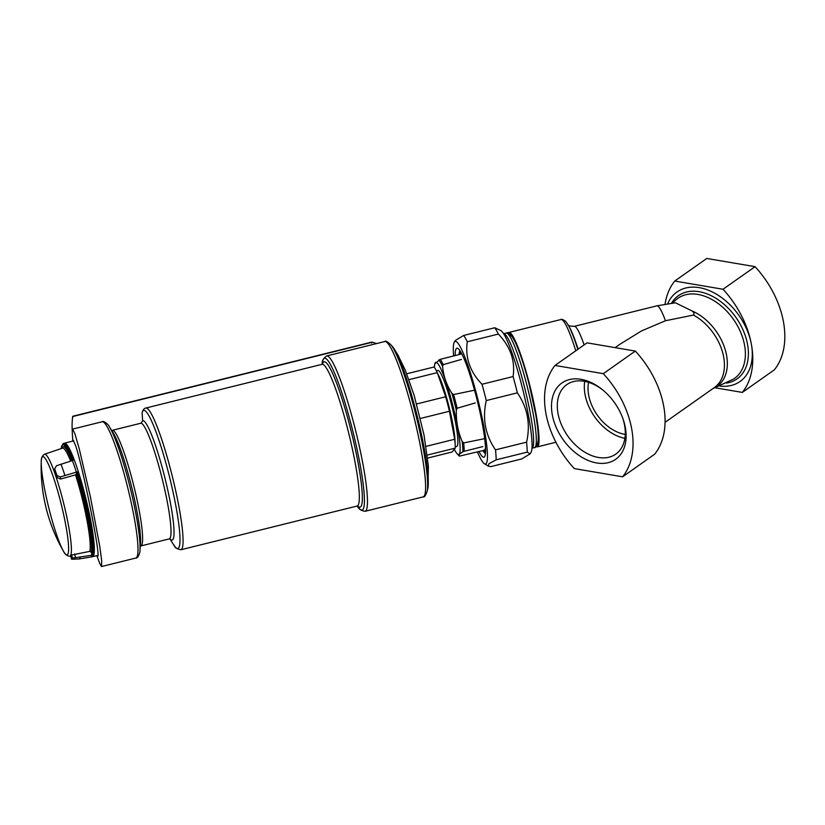 <?xml version="1.0" encoding="UTF-8"?>
<svg xmlns="http://www.w3.org/2000/svg" width="825" height="825" viewBox="0 0 825 825"><rect width="100%" height="100%" fill="white"/><g stroke="black" fill="none" stroke-linecap="round" stroke-linejoin="round"><path stroke-width="1.24" d="M588.576 382.336A37.898 25.699 -125.2 0 0 588.421 383.14A37.898 25.699 -125.2 0 0 588.689 395.278A37.898 25.699 -125.2 0 0 625.257 434.383M530.062 453.936L527.237 452.121L496.165 459.834L489.008 463.671L488.122 466.022L490.638 466.661L521.72 458.948L530.062 453.936L531.083 452.213A63.164 8.075 -103.9 0 0 522.833 389.72A63.164 8.075 -103.9 0 0 500.919 330.619L494.752 327.742L463.671 335.455A70.187 8.972 -103.9 0 1 467.27 341.787C465.063 357.679 469.982 371.838 482.017 384.264L513.098 376.551C515.336 360.772 510.417 346.613 498.352 334.073A70.187 8.972 -103.9 0 0 494.752 327.742M527.237 452.121A70.187 8.972 -103.9 0 0 526.587 442.159C530.64 424.112 527.567 407.674 517.357 392.855A70.187 8.972 -103.9 0 0 513.098 376.551M517.357 392.855L486.276 400.568A70.187 8.972 -103.9 0 0 482.017 384.264M526.587 442.159L495.505 449.862A70.187 8.972 -103.9 0 1 496.165 459.834M498.352 334.073L467.27 341.787M477.427 451.935A63.164 8.075 -103.9 0 0 484.471 463.784A63.164 8.075 -103.9 0 0 478.603 402.291A63.164 8.075 -103.9 0 0 454.307 342.179A63.164 8.075 -103.9 0 0 453.616 355.967M454.307 342.179L455.328 340.457L463.671 335.455M486.276 400.568C482.213 418.615 485.296 435.043 495.505 449.862M719.998 386.1A54.749 37.125 -125.2 0 0 751.327 344.015A54.749 37.125 -125.2 0 0 712.006 291.813A54.749 37.125 -125.2 0 0 667.734 303.683M713.099 388.472A45.437 30.814 -125.2 0 0 725.577 350.945A45.437 30.814 -125.2 0 0 691.979 310.922L675.397 302.785L656.937 305.838L574.272 326.339A49.129 6.28 -103.9 0 1 584.131 344.912M691.979 310.922C693.969 312.355 694.464 313.737 693.485 315.067L665.476 320.739A49.129 6.28 -103.9 0 0 656.937 305.838M619.554 344.499L641.468 330.949L665.476 320.739M742.325 392.411L774.376 369.817A81.335 55.162 54.8 0 0 755.071 266.671L723.03 289.255A81.335 55.162 54.8 0 1 751.327 344.015A81.335 55.162 54.8 0 1 742.325 392.411L715.43 387.822M665.063 304.126A81.335 55.162 54.8 0 1 674.747 281.036L706.788 258.452L755.071 266.671M674.747 281.036L723.03 289.255M555.008 365.444L587.049 342.849L635.333 351.079A81.335 55.162 54.8 0 1 663.64 405.828A81.335 55.162 54.8 0 1 654.637 454.224L622.597 476.809L574.313 468.59A81.335 55.162 54.8 0 1 555.008 365.444L603.292 373.663A81.335 55.162 54.8 0 1 622.597 476.809M635.333 351.079L603.292 373.663M596.63 462.949A46.674 31.649 54.8 0 1 551.605 403.177A46.674 31.649 54.8 0 1 602.312 389.596A46.674 31.649 54.8 0 1 623.04 418.997A46.674 31.649 54.8 0 1 596.63 462.949M536.25 446.655A58.957 7.538 -103.9 0 0 537.292 446.882A58.957 7.538 -103.9 0 0 530.413 387.843A58.957 7.538 -103.9 0 0 508.901 332.434A58.957 7.538 -103.9 0 0 508.097 333.125M536.157 444.159A56.152 7.178 -103.9 0 0 530.062 387.925A56.152 7.178 -103.9 0 0 509.169 335.373M479.005 451.543A56.152 7.178 -103.9 0 0 484.698 456.555A56.152 7.178 -103.9 0 0 477.366 401.002A56.152 7.178 -103.9 0 0 457.885 348.459A56.152 7.178 -103.9 0 0 455.194 355.565M482.831 450.615A53.109 6.796 -103.9 0 0 485.471 453.492M459.999 350.811A53.109 6.796 -103.9 0 0 459.009 354.606M622.751 418.192A42.518 28.834 54.8 0 1 624.535 425.03A42.518 28.834 54.8 0 1 615.79 454.121A42.518 28.834 54.8 0 1 598.424 457.473A42.518 28.834 54.8 0 1 561.598 425.092A42.518 28.834 54.8 0 1 566.796 384.615A42.518 28.834 54.8 0 1 602.972 390.142M624.876 438.323A42.518 28.834 54.8 0 1 584.729 381.367M96.876 555.648A421.132 421.132 0 0 0 99.907 563.795L101.527 566.548L101.722 561.01L99.681 545.841L90.42 496.908L79.19 448.563L74.982 433.981L72.621 429.082L72.249 430.867A417.368 171.517 169.4 0 1 72.136 428.67A417.368 171.517 169.4 0 1 72.662 416.553L72.878 417.151M72.951 441.024L73.229 440.323L75.487 445.232C82.768 466.073 101.32 558.927 97.597 556.143L97.041 555.607M434.424 367.445A47.541 6.074 76.1 0 1 434.816 363.815L440.189 359.36A51.501 6.59 76.1 0 1 443.211 364.671L442.582 366.465C443.448 376.025 446.552 384.986 451.914 393.339L453.585 394.556A51.501 6.59 76.1 0 1 457.153 408.241L456.338 410.272C456.029 421.235 457.968 431.63 462.175 441.468L463.65 442.932A51.501 6.59 76.1 0 1 464.197 451.296L462.856 451.822C459.432 453.832 458.267 455.266 459.37 456.142L484.265 450.264L485.574 448.645M474.53 390.184L453.585 394.556M457.153 408.241L475.282 402.93M484.718 438.632L463.65 442.932M464.197 451.296L482.79 446.593M436.404 370.807L437.858 370.446A39.167 5.012 76.1 0 1 440.725 373.364A39.167 5.012 76.1 0 1 454.039 415.346A39.167 5.012 76.1 0 1 456.72 446.48L455.266 446.841M434.816 363.815A47.541 6.074 76.1 0 1 439.323 365.867A47.541 6.074 76.1 0 1 456.545 421.864A47.541 6.074 76.1 0 1 457.132 453.76A47.541 6.074 76.1 0 1 454.317 449.285M461.783 353.904L440.189 359.36M443.211 364.671L461.443 359.422M427.659 458.071L452.131 451.997L455.266 448.119A44.921 5.744 -103.9 0 0 454.678 439.261L449.439 411.252A44.921 5.744 -103.9 0 0 445.655 396.763L437.271 372.632A44.921 5.744 -103.9 0 0 434.074 367.001L406.746 373.787M427.298 455.06L455.266 448.119M426.051 446.366L454.678 439.261M420.389 418.461L449.439 411.252M416.635 403.961L445.655 396.763M408.963 379.655L437.271 372.632M365.104 511.294A80.015 10.23 76.1 0 0 355.771 431.166A80.015 10.23 76.1 0 0 326.576 355.967C323.153 358.669 321.74 361.206 322.317 363.567L322.317 363.598A78.169 9.993 76.1 0 1 353.193 432.62A78.169 9.993 76.1 0 1 357.452 506.055C358.339 508.87 360.886 510.623 365.104 511.294L423.235 496.867A80.015 10.23 76.1 0 0 413.903 416.749A80.015 10.23 76.1 0 0 384.708 341.55C385.471 340.426 387.678 341.684 391.349 345.314A78.323 10.013 76.1 0 1 416.171 416.182A78.323 10.013 76.1 0 1 427.35 490.432A78.323 10.013 76.1 0 1 427.309 490.731M322.266 364.248L322.317 363.598M180.912 549.749A72.992 9.333 76.1 0 0 172.394 476.654A72.992 9.333 76.1 0 0 145.767 408.055C144.241 408.21 143.034 409.726 142.117 412.603L142.086 412.871A71.146 9.096 76.1 0 1 170.703 481.769A71.146 9.096 76.1 0 1 173.693 544.882C175.88 546.294 172.734 547.882 180.912 549.749L357.173 506.024A72.992 9.333 76.1 0 0 348.655 432.929A72.992 9.333 76.1 0 0 322.018 364.33L322.709 363.928M141.178 423.142A59.658 7.631 76.1 0 1 162.876 481.552A59.658 7.631 76.1 0 1 169.249 538.9L140.848 545.944A59.658 7.631 76.1 0 0 134.475 488.596A59.658 7.631 76.1 0 0 112.788 430.186L141.178 423.142L142.663 420.657L142.086 412.871M371.477 343.076L372.457 342.189L376.52 343.582M391.597 345.644A75.663 9.673 76.1 0 1 393.659 348.14A75.663 9.673 76.1 0 1 395.093 350.46A75.663 9.673 76.1 0 1 417.997 419.317A75.663 9.673 76.1 0 1 428.072 486.853A75.663 9.673 76.1 0 1 427.412 490.019M61.174 448.552L63.03 443.675A58.389 7.466 76.1 0 1 63.277 443.572L64.402 443.221A58.451 7.477 76.1 0 1 64.443 443.211A58.451 7.477 76.1 0 1 90.956 521.812A58.451 7.477 76.1 0 1 92.596 556.669A58.451 7.477 76.1 0 1 92.555 556.679L90.637 557.05A58.348 7.456 76.1 0 0 91.946 555.215L72.445 558.133A55.873 7.147 76.1 0 1 71.558 559.226L70.744 556.122A52.656 6.734 76.1 0 0 71.631 555.019L89.832 551.368L91.152 552.193L92.699 555.07A58.389 7.466 76.1 0 0 89.801 522.07A58.389 7.466 76.1 0 0 77.138 471.89L60.411 476.891L60.555 479.057L57.131 477.551A52.656 6.734 76.1 0 0 54.759 470.714L54.636 468.817A55.873 7.147 76.1 0 1 57.008 475.643L60.411 476.891M63.277 443.572A58.389 7.466 76.1 0 1 73.126 460.34L56.533 465.723L54.636 468.817L54.759 470.714M91.946 555.215L92.699 555.07M70.744 556.122L71.558 559.226L78.86 558.989A57.399 7.343 76.1 0 0 78.87 558.989L90.637 557.05M60.555 479.057L75.508 474.849L76.508 473.942L76.426 472.704A57.317 7.332 76.1 0 1 91.678 554.214M77.138 471.89L76.426 472.704M726.557 383.078A50.902 34.516 -125.2 0 0 745.975 337.879A50.902 34.516 -125.2 0 0 699.157 291.699A50.902 34.516 -125.2 0 0 671.498 303.177M712.779 388.688L733.528 379.088A49.057 33.268 -125.2 0 0 740.747 332.506A49.057 33.268 -125.2 0 0 697.94 294.432A49.057 33.268 -125.2 0 0 677.036 298.939L672.076 303.115M665.074 422.317L714.398 387.544A44.921 30.463 -125.2 0 0 722.463 351.883A44.921 30.463 -125.2 0 0 693.485 315.067M578.108 349.161A55.048 7.043 -103.9 0 0 569.137 326.618A185.295 185.295 0 0 0 568.002 324.648A57.018 7.291 -103.9 0 1 577.82 349.357M575.788 350.79A58.957 7.538 -103.9 0 0 561 319.512L508.901 332.434M534.59 447.552A58.957 7.538 -103.9 0 0 527.711 388.513A58.957 7.538 -103.9 0 0 506.199 333.104L503.611 333.743A58.957 7.538 -103.9 0 1 525.009 389.183A58.957 7.538 -103.9 0 1 532.001 448.181L534.59 447.552C534.703 448.852 539.086 443.046 538.127 442.396C539.055 439.777 538.302 430.66 535.858 415.058L529.093 383.986C524.576 366.651 520.121 353.059 515.718 343.19C511.593 334.713 508.427 331.351 506.199 333.104M451.914 393.339A50.799 6.497 76.1 0 1 456.338 410.272M438.838 359.886A50.799 6.497 76.1 0 1 440.581 362.495A50.799 6.497 76.1 0 1 442.582 366.465M462.175 441.468A50.799 6.497 76.1 0 1 462.856 451.822M437.611 373.601A39.167 5.012 76.1 0 1 437.889 374.076A39.167 5.012 76.1 0 1 449.243 407.663A39.167 5.012 76.1 0 1 455.06 442.994M485.585 451.883A52.119 6.662 76.1 0 1 484.192 450.285M460.371 354.255A52.119 6.662 76.1 0 1 460.845 352.182M391.174 345.067A78.323 10.013 76.1 0 1 391.349 345.314L392.092 346.335A77.364 9.89 76.1 0 1 416.45 416.109A77.364 9.89 76.1 0 1 427.525 489.184L427.35 490.432C425.803 495.361 424.432 497.506 423.235 496.867M322.544 364.083A74.848 9.57 76.1 0 1 351.419 432.248A74.848 9.57 76.1 0 1 357.741 505.993M142.663 420.657A61.504 7.868 76.1 0 1 166.763 485.595A61.504 7.868 76.1 0 1 170.084 538.911M109.178 426.494L112.808 432.176A61.504 7.868 76.1 0 1 131.588 486.781A61.504 7.868 76.1 0 1 140.498 543.83L139.951 550.543C140.467 551.626 137.992 558.721 135.919 558.02A70.187 8.972 76.1 0 0 127.731 487.73A70.187 8.972 76.1 0 0 102.114 421.771C103.62 420.183 109.127 425.298 109.178 426.494A68.341 8.735 76.1 0 1 130.041 487.162A68.341 8.735 76.1 0 1 139.951 550.543M72.662 416.553L372.457 342.189M398.784 359.525A77.148 9.869 76.1 0 1 427.278 474.396M80.2 557.184A57.399 7.343 76.1 0 1 78.87 558.989M60.978 464.093A57.399 7.343 76.1 0 1 64.886 475.365M72.383 460.556A58.348 7.456 76.1 0 1 76.385 472.096M63.432 551.141A50.614 6.476 76.1 0 1 48.623 507.21A50.614 6.476 76.1 0 1 41.25 461.608L41.25 461.608A50.614 6.476 76.1 0 1 50.799 470.044A50.614 6.476 76.1 0 1 65.701 524.731A50.614 6.476 76.1 0 1 63.484 551.255L63.484 551.255A50.614 6.476 76.1 0 1 63.432 551.141M68.372 524.896A52.553 6.724 76.1 0 1 69.743 556.256C66.969 555.916 64.886 554.245 63.484 551.255A168.455 168.455 0 0 1 63.164 550.677A168.455 168.455 0 0 1 41.25 461.608C41.085 458.298 42.147 455.854 44.437 454.255A52.553 6.724 76.1 0 1 68.372 524.896M76.508 473.942A55.234 7.064 76.1 0 1 91.152 552.193M75.508 474.849A54.12 6.92 76.1 0 1 89.832 551.368M44.437 454.255L62.566 448.14A54.12 6.92 76.1 0 1 70.63 461.072M62.226 448.243A55.234 7.064 76.1 0 1 71.847 460.711M61.256 448.532A57.317 7.332 76.1 0 1 72.208 460.608M57.008 475.643L57.131 477.551M72.445 558.133L71.631 555.019M75.498 557.545L74.58 554.008M484.471 463.784L488.122 466.022M619.544 344.489L615.099 347.634M568.033 324.926C567.569 325.648 569.642 326.112 574.272 326.339M555.916 442.262L537.292 446.882M561 319.512C561.196 318.883 562.691 319.419 565.465 321.142L568.002 324.648M72.136 428.67A421.132 421.132 0 0 0 72.786 441.066M457.132 453.76L459.236 456.019M485.564 452.193L484.089 450.306M460.267 354.286L460.69 351.914M326.576 355.967L384.708 341.55M357.968 506.055L357.173 506.024M145.767 408.055L322.018 364.33M169.837 538.859L173.693 544.882M170.27 538.972L169.249 538.9M140.848 545.944L139.982 546.49M101.527 566.548L135.919 558.02M72.652 429.082L102.114 421.771M72.734 416.274L371.693 342.117M392.092 346.335C405.271 362.196 431.764 469.002 427.525 489.184M428.072 486.853L428.371 465.97L423.978 434.837L414.181 395.474L405.302 370.219L397.98 355.111L393.659 348.14M92.596 556.669L97.886 555.411M64.443 443.211L73.755 440.818M70.96 556.112L69.743 556.256"/></g></svg>
